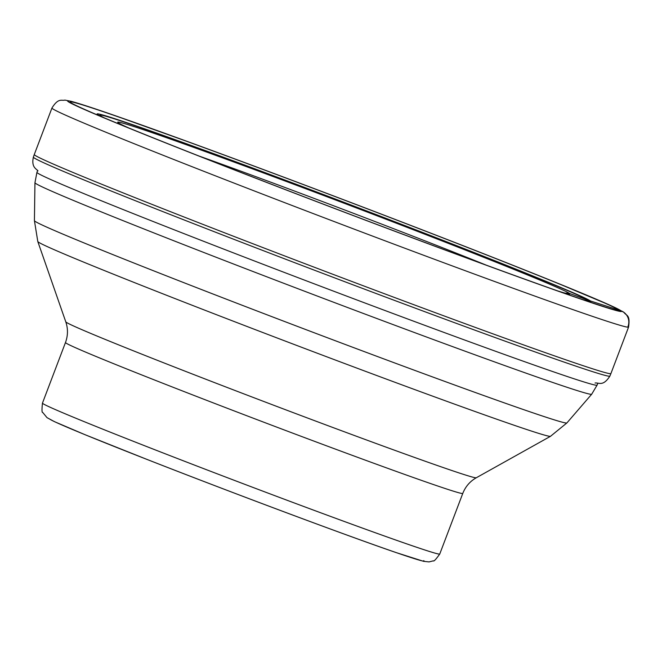 <?xml version="1.0" encoding="UTF-8"?>
<svg xmlns="http://www.w3.org/2000/svg" width="662" height="662" viewBox="0 0 662 662"><rect width="100%" height="100%" fill="white"/><g stroke="black" fill="none" stroke-linecap="round" stroke-linejoin="round"><path stroke-width="0.99" d="M70.71 102.577A293.523 5.635 -159.2 0 1 327.433 193.66A293.523 5.635 -159.2 0 1 618.44 309.799A293.523 5.635 -159.2 0 1 601.717 305.935A293.523 5.635 -159.2 0 1 342.577 211.459A293.523 5.635 -159.2 0 1 86.06 110.049A293.523 5.635 -159.2 0 1 70.71 102.577M37.991 170.895C36.493 168.802 31.155 167.494 33.373 157.109A308.351 5.917 -159.2 0 0 33.928 157.755A308.351 5.917 -159.2 0 0 329.519 275.93A308.351 5.917 -159.2 0 0 609.876 376.099L610.91 373.575A308.418 5.925 -159.2 0 1 330.487 273.381A308.418 5.925 -159.2 0 1 34.838 155.181A308.418 5.925 -159.2 0 1 34.275 154.536A308.418 5.925 -159.2 0 1 34.283 154.527L51.95 108.014A308.418 5.925 20.8 0 0 52.505 108.667A308.418 5.925 20.8 0 0 348.229 226.892A308.418 5.925 20.8 0 0 628.577 327.061C630.332 314.425 626.674 316.204 623.861 312.315L611.291 305.794L555.451 282.31L493.14 257.46C404.383 222.49 282.533 176.233 194.223 143.985L111.572 114.418C91.811 107.583 78.273 103.198 70.966 101.269L64.851 100.094C61.723 101.104 58.521 97.43 51.95 108.014M557.958 290.999A241.878 4.642 20.8 0 0 565.844 293.34A241.878 4.642 20.8 0 0 569.527 293.481A241.878 4.642 20.8 0 0 329.717 197.781A241.878 4.642 20.8 0 0 118.167 122.727A241.878 4.642 20.8 0 0 121.245 124.456A241.878 4.642 20.8 0 0 128.701 127.94M565.34 293.208A11.105 11.072 -53.8 0 1 569.527 293.481L587.566 299.994A261.101 5.015 -159.2 0 1 582.618 299.572M104.563 117.977A261.101 5.015 -159.2 0 1 100.334 115.66A261.101 5.015 20.8 0 1 328.7 196.688A261.101 5.015 20.8 0 1 587.566 299.994L590.396 300.953A264.097 5.073 -159.2 0 1 585.605 300.589M101.658 116.76A264.097 5.073 -159.2 0 1 97.579 114.509A264.097 5.073 20.8 0 1 328.559 196.465A264.097 5.073 20.8 0 1 590.396 300.953L621.006 310.768A12.139 12.115 -53.8 0 1 628.023 326.407M199.477 156.207A206.42 3.964 -159.2 0 1 486.264 265.148M68.145 101.609A296.27 5.685 20.8 0 0 361.882 218.832A296.27 5.685 20.8 0 0 621.006 310.768A296.27 5.685 20.8 0 0 327.268 193.544A296.27 5.685 20.8 0 0 68.145 101.609M36.931 172.343L34.945 182.737A297.784 5.718 20.8 0 0 35.491 183.324A297.784 5.718 20.8 0 0 320.044 297.106A297.784 5.718 20.8 0 0 591.687 394.221L597.099 385.127A299.613 5.751 -159.2 0 1 324.752 287.821A299.613 5.751 -159.2 0 1 37.469 172.972A299.613 5.751 -159.2 0 1 36.931 172.343L37.593 170.597M34.424 220.678L37.8 241.539A274.258 5.263 20.8 0 0 38.297 242.027A274.258 5.263 20.8 0 0 299.199 346.375A274.258 5.263 20.8 0 0 550.503 436.299L566.887 422.944A284.801 5.47 -159.2 0 1 307.085 330.057A284.801 5.47 -159.2 0 1 34.945 221.24A284.801 5.47 -159.2 0 1 34.424 220.678L34.945 182.737M42.467 403.108C41.764 409.712 41.855 412.831 42.74 412.459L47.019 417.648L54.557 421.702L84.968 434.677L146.434 459.205C229.913 491.965 346.739 535.657 396.066 552.563L423.531 561.318L429.042 561.906L433.337 560.83C433.759 561.69 435.894 559.423 439.75 554.02A212.494 4.08 -159.2 0 1 246.595 485.006A212.494 4.08 -159.2 0 1 42.848 403.555A212.494 4.08 -159.2 0 1 42.467 403.108L65.488 342.511A212.494 4.08 20.8 0 0 65.869 342.966A212.494 4.08 20.8 0 0 269.608 424.416A212.494 4.08 20.8 0 0 462.771 493.43C465.477 486.57 469.987 481.348 476.284 477.765A219.594 4.212 -159.2 0 1 275.069 405.765A219.594 4.212 -159.2 0 1 66.167 322.22A219.594 4.212 -159.2 0 1 65.778 321.823L37.8 241.539M423.73 560.631A200.346 3.848 -159.2 0 1 248.498 498.461A200.346 3.848 -159.2 0 1 49.865 419.187M610.91 373.575L628.577 327.061M609.876 376.099C602.999 386.79 599.085 382.471 595.047 383.017M567.723 293.796L565.844 293.34M119.516 123.529L121.245 124.456M33.373 157.109L34.275 154.536M597.099 385.127L597.761 383.389M65.488 342.511C68.012 335.584 68.103 328.691 65.778 321.823M439.75 554.02L462.771 493.43M476.284 477.765L550.503 436.299M566.887 422.944L591.687 394.221"/></g></svg>
